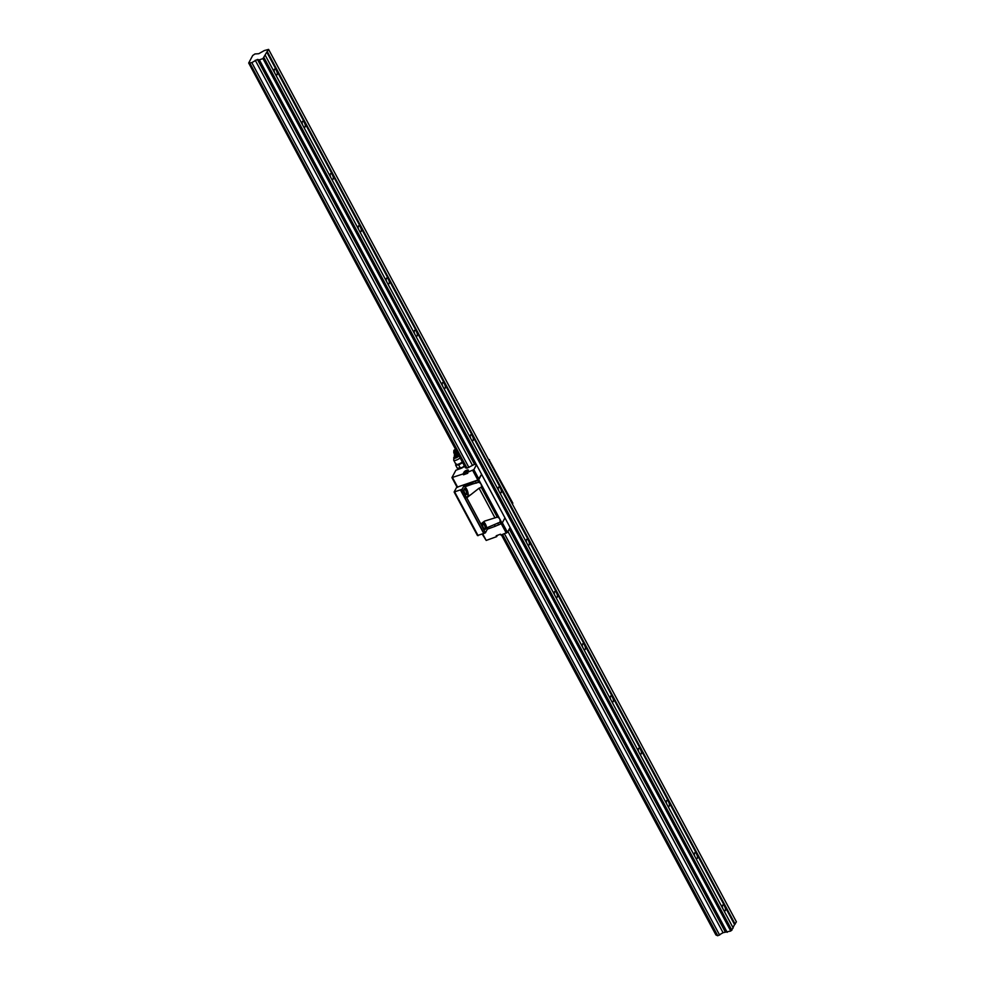 <?xml version="1.0" encoding="UTF-8"?>
<svg xmlns="http://www.w3.org/2000/svg" width="985" height="985" viewBox="0 0 985 985"><rect width="100%" height="100%" fill="white"/><g stroke="black" fill="none" stroke-linecap="round" stroke-linejoin="round"><path stroke-width="1.48" d="M266.775 52.119L262.958 58.583L259.375 59.876L257.442 59.445L251.815 62.621L248.688 63.015L252.702 55.505L254.943 53.966L258.747 53.707L264.374 50.543L268.597 49.398L266.775 52.119L734.588 924.57L732.975 927.574M302.69 125.095A3.115 1.256 -109.9 0 1 302.654 121.352A3.115 1.256 -109.9 0 1 304.476 122.879A3.115 1.256 -109.9 0 1 304.784 127.213A3.115 1.256 -109.9 0 1 303.281 126.203M330.701 177.337A3.115 1.256 -109.9 0 1 330.677 173.594A3.115 1.256 -109.9 0 1 332.487 175.121A3.115 1.256 -109.9 0 1 332.795 179.455A3.115 1.256 -109.9 0 1 331.305 178.445M358.712 229.579A3.115 1.256 -109.9 0 1 358.688 225.836A3.115 1.256 -109.9 0 1 360.498 227.363A3.115 1.256 -109.9 0 1 360.805 231.697A3.115 1.256 -109.9 0 1 359.316 230.687M386.723 281.821A3.115 1.256 -109.9 0 1 386.699 278.078A3.115 1.256 -109.9 0 1 388.509 279.605A3.115 1.256 -109.9 0 1 388.816 283.939A3.115 1.256 -109.9 0 1 387.327 282.929M414.734 334.063A3.115 1.256 -109.9 0 1 414.71 330.32A3.115 1.256 -109.9 0 1 416.52 331.846A3.115 1.256 -109.9 0 1 416.827 336.18A3.115 1.256 -109.9 0 1 415.338 335.171M442.757 386.305A3.115 1.256 -109.9 0 1 442.721 382.562A3.115 1.256 -109.9 0 1 444.531 384.101A3.115 1.256 -109.9 0 1 444.851 388.422A3.115 1.256 -109.9 0 1 443.348 387.413M470.768 438.547A3.115 1.256 -109.9 0 1 470.731 434.804A3.115 1.256 -109.9 0 1 472.541 436.343A3.115 1.256 -109.9 0 1 472.862 440.664A3.115 1.256 -109.9 0 1 471.359 439.655M498.779 490.789A3.115 1.256 -109.9 0 1 498.742 487.046A3.115 1.256 -109.9 0 1 500.552 488.585A3.115 1.256 -109.9 0 1 500.873 492.919A3.115 1.256 -109.9 0 1 499.37 491.909M526.79 543.03A3.115 1.256 -109.9 0 1 526.753 539.288A3.115 1.256 -109.9 0 1 528.563 540.827A3.115 1.256 -109.9 0 1 528.883 545.161A3.115 1.256 -109.9 0 1 527.381 544.151M554.801 595.272A3.115 1.256 -109.9 0 1 554.764 591.529A3.115 1.256 -109.9 0 1 556.587 593.068A3.115 1.256 -109.9 0 1 556.894 597.402A3.115 1.256 -109.9 0 1 555.392 596.393M582.812 647.527A3.115 1.256 -109.9 0 1 582.788 643.771A3.115 1.256 -109.9 0 1 584.597 645.31A3.115 1.256 -109.9 0 1 584.905 649.644A3.115 1.256 -109.9 0 1 583.415 648.635M610.823 699.769A3.115 1.256 -109.9 0 1 610.798 696.013A3.115 1.256 -109.9 0 1 612.608 697.552A3.115 1.256 -109.9 0 1 612.916 701.886A3.115 1.256 -109.9 0 1 611.426 700.877M638.834 752.011A3.115 1.256 -109.9 0 1 638.809 748.255A3.115 1.256 -109.9 0 1 640.619 749.794A3.115 1.256 -109.9 0 1 640.927 754.128A3.115 1.256 -109.9 0 1 639.437 753.119M666.845 804.253A3.115 1.256 -109.9 0 1 666.82 800.509A3.115 1.256 -109.9 0 1 668.63 802.036A3.115 1.256 -109.9 0 1 668.938 806.37A3.115 1.256 -109.9 0 1 667.448 805.361M694.868 856.494A3.115 1.256 -109.9 0 1 694.831 852.751A3.115 1.256 -109.9 0 1 696.641 854.278A3.115 1.256 -109.9 0 1 696.961 858.612A3.115 1.256 -109.9 0 1 695.459 857.603M722.879 908.736A3.115 1.256 -109.9 0 1 722.842 904.993A3.115 1.256 -109.9 0 1 724.652 906.52A3.115 1.256 -109.9 0 1 724.972 910.854A3.115 1.256 -109.9 0 1 723.47 909.845M274.68 72.853A3.115 1.256 -109.9 0 1 274.643 69.11A3.115 1.256 -109.9 0 1 276.453 70.637A3.115 1.256 -109.9 0 1 276.773 74.971A3.115 1.256 -109.9 0 1 275.271 73.961M265.347 55.455L733.16 927.907L730.759 931.034L723.064 932.696L717.745 935.75L715.935 934.962L501.427 534.917M717.745 935.75L502.596 534.486M482.748 534.005L486.196 540.433L496.674 536.628L496.206 535.766L500.466 534.215L500.934 535.089L507.472 532.343L502.338 522.776L504.96 517.876L476.481 464.76L474.536 464.329L467.038 468.183L249.944 63.299M467.038 468.183L465.462 467.826L248.688 63.015M719.629 935.073L504.468 533.808M468.909 467.493L251.815 62.621M723.064 932.696L507.928 531.481M472.344 465.129L255.25 60.245M725.255 931.909L509.233 529.043M474.536 464.329L257.442 59.445M727.189 932.327L259.375 59.876M730.759 931.034L262.958 58.583M731.904 930.246L264.103 57.795M268.597 49.398L736.411 921.849L734.588 924.57M735.155 924.176L267.354 51.725M486.701 527.861L487.378 529.142L485.396 532.86L480.914 524.131A13.728 4.272 151.8 0 1 484.595 521.102L497.24 517.137C499.58 517.839 500.491 519.526 499.961 522.21L486.701 527.861A5.147 2.068 70.1 0 0 483.598 521.828M483.438 527.8A3.115 1.256 70.1 0 0 484.62 529.228A3.115 1.256 70.1 0 0 485.765 528.305A3.115 1.256 70.1 0 0 484.928 525.005A3.115 1.256 70.1 0 0 482.712 523.958A3.115 1.256 70.1 0 0 483.438 527.8M484.398 529.068A2.709 1.083 70.1 0 0 484.743 529.068A2.709 1.083 70.1 0 0 484.472 525.313A2.709 1.083 70.1 0 0 482.909 523.995A2.709 1.083 70.1 0 0 482.638 524.217M488.917 459.515L512.828 503.175L512.372 504.024L517.507 513.604M507.472 532.343L510.095 527.455L504.96 517.876L502.079 523.232L498.718 524.833L497.745 523.023M487.378 529.142L495.246 526.285A13.728 4.272 151.8 0 1 498.718 524.833M485.396 532.86L477.466 535.544L454.122 492.007L456.892 486.836M462.051 489.323L466.693 497.979L467.826 495.886A5.147 2.068 70.1 0 0 467.53 491.059A5.147 2.068 70.1 0 0 464.723 486.873L472.591 484.029L471.913 482.748L464.046 485.605L462.051 489.323L454.122 492.007M471.913 482.748A13.728 4.272 151.8 0 1 475.373 481.296L478.735 479.707L481.616 474.339L477.848 480.027L457.065 487.181L451.93 477.602L455.87 470.251L460.524 468.565A4.937 1.539 151.8 0 0 464.625 466.262L464.477 466.016A4.162 1.293 151.8 0 1 462.63 467.321L464.415 465.585M489.483 459.638L489.028 460.488L483.894 450.908M478.107 535.68L454.762 492.143M483.832 533.611L460.5 490.074M502.079 523.232L478.735 479.707M464.76 492.968A3.115 1.256 70.1 0 0 465.942 494.396A3.115 1.256 70.1 0 0 467.087 493.473A3.115 1.256 70.1 0 0 466.262 490.173A3.115 1.256 70.1 0 0 464.034 489.126A3.115 1.256 70.1 0 0 464.76 492.968M465.72 494.236A2.709 1.083 70.1 0 0 466.077 494.248A2.709 1.083 70.1 0 0 465.794 490.493A2.709 1.083 70.1 0 0 464.231 489.163A2.709 1.083 70.1 0 0 463.972 489.385M464.046 485.605L464.723 486.873M472.591 484.029L478.562 482.305C480.914 483.007 481.813 484.694 481.296 487.39L479.067 488.191L470.547 494.901A13.728 4.272 -28.2 0 0 466.853 497.93L466.693 497.979M483.967 533.377L460.623 489.84M480.914 524.131L466.853 497.93M495.246 526.285L494.568 525.017M478.562 482.305L477.59 480.495M497.24 517.137L481.296 487.39M500.934 524.032L499.961 522.21M476.481 464.76L473.847 469.66L467.321 472.394L468.318 470.535A2.475 0.776 151.8 0 0 468.367 470.14A2.475 0.776 151.8 0 0 466.311 470.387A2.475 0.776 151.8 0 0 464.058 472.074L463.061 473.945L451.93 477.602M478.993 479.239L473.847 469.66M463.061 473.945L463.529 474.807L464.526 472.948A2.475 0.776 151.8 0 1 468.158 470.83M457.717 487.316L452.583 477.737M477.848 480.027L472.714 470.448M463.529 474.807L467.789 473.268L467.321 472.394M457.717 469.574L458.444 468.577A4.162 1.293 151.8 0 1 458.37 468.565M467.37 472.308L465.437 473.009L467.887 471.335M465.659 473.022L467.69 471.716M501.303 523.774L506.327 533.144M497.363 535.347L496.674 536.628M482.268 534.178L486.196 540.433M462.79 462.556L458.641 464.932L460.266 467.961L462.63 467.321A4.162 1.293 151.8 0 1 459.047 468.614A4.162 1.293 151.8 0 1 458.444 468.577M458.641 464.932L455.636 465.154L457.262 468.183L460.266 467.961M458.813 455.452L454.442 456.818A3.115 0.973 151.8 0 0 453.962 457.323A3.115 0.973 151.8 0 0 455.316 458.136A3.115 0.973 151.8 0 0 459.022 455.833M460.118 457.877A4.162 1.293 151.8 0 1 456.363 460.094A4.162 1.293 151.8 0 1 453.703 460.217A4.162 1.293 151.8 0 1 453.679 460.192M454.614 457.089A3.115 1.207 -9.2 0 1 458.591 455.636M454.442 456.818L454.307 456.018A3.115 1.207 -9.2 0 1 455.87 454.664A3.115 1.207 -9.2 0 1 458.16 454.22M457.262 468.183L459.047 468.614M455.636 465.154L455.92 463.529M462.273 461.891A4.162 1.293 151.8 0 1 460.426 463.209A4.162 1.293 151.8 0 1 456.843 464.501A4.162 1.293 151.8 0 1 455.833 464.206L453.691 460.204M453.876 452.718A3.078 1.194 -9.2 0 1 453.777 452.41L453.826 450.674A2.758 1.071 -9.2 0 1 455.205 449.566A2.758 1.071 -9.2 0 1 455.599 449.431M467.826 495.886L470.547 494.901M495.012 517.938L479.067 488.191M476.346 483.118L475.373 481.296M464.526 472.948L464.058 472.074M454.479 454.183A2.733 1.059 -9.2 0 1 454.405 454.085L453.777 452.41A3.078 1.194 -9.2 0 1 455.316 451.155A3.078 1.194 -9.2 0 1 456.363 450.871M453.913 453.026A3.053 1.194 -9.2 0 1 455.39 451.573A3.053 1.194 -9.2 0 1 456.572 451.265M457.422 452.841A2.709 1.047 -9.2 0 0 455.809 453.198A2.709 1.047 -9.2 0 0 454.454 454.294L454.405 454.085A2.733 1.059 -9.2 0 1 455.735 452.78A2.733 1.059 -9.2 0 1 457.212 452.447M453.703 460.217L453.962 457.323M454.454 454.294L454.417 455.599"/></g></svg>
